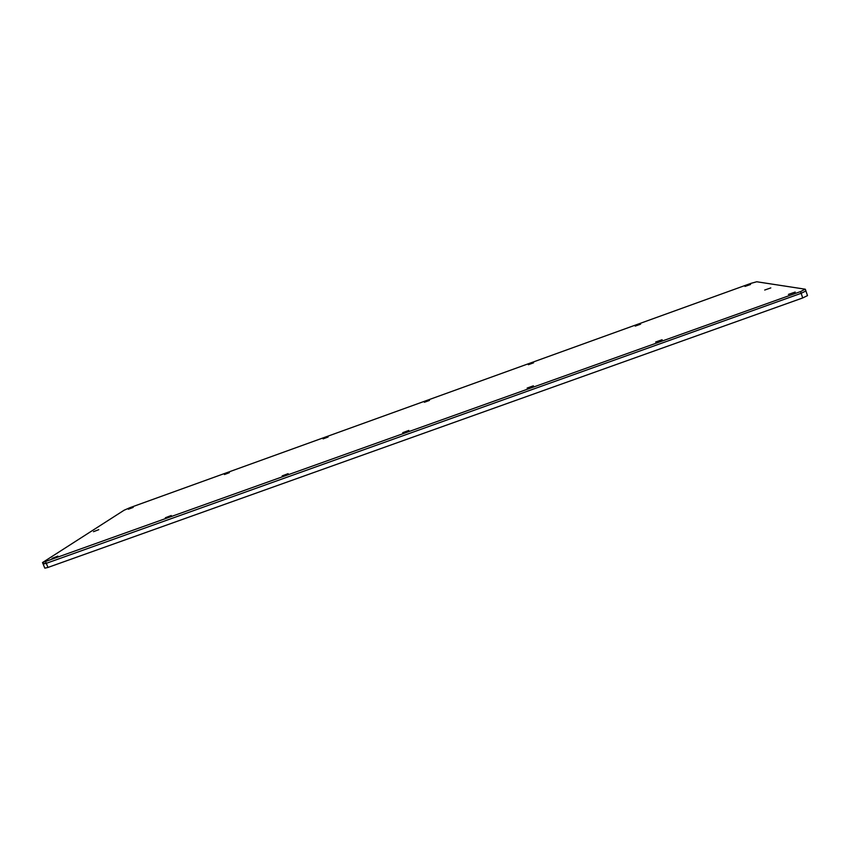 <?xml version="1.0" encoding="UTF-8"?>
<svg xmlns="http://www.w3.org/2000/svg" width="850" height="850" viewBox="0 0 850 850"><rect width="100%" height="100%" fill="white"/><g stroke="black" fill="none" stroke-linecap="round" stroke-linejoin="round"><path stroke-width="1.27" d="M98.791 529.667L93.489 531.686L98.791 529.667M770.812 287.906L764.692 290.041L770.812 287.906M640.592 324.179L635.205 326.103L640.592 324.179M662.139 339.713L655.637 342.008L662.139 339.713M533.598 362.812L528.36 364.714L533.598 362.812M533.396 385.815L527.128 388.067L533.396 385.815M429.473 400.414L424.362 402.284L429.473 400.414M408.797 430.44L402.709 432.671L408.797 430.44M328.1 437.017L323.096 438.876L328.1 437.017M288.139 473.652L282.179 475.883L288.139 473.652M229.383 472.664L224.453 474.523L229.383 472.664M171.232 515.525L165.367 517.746L171.232 515.525M795.207 292.049L788.428 294.408L795.207 292.049M750.582 284.463L745.014 286.429L750.582 284.463M133.206 507.397L128.339 509.246L133.206 507.397M57.906 556.112L52.105 558.344L57.906 556.112M807.489 295.609L802.719 297.946L801.157 293.293L805.938 290.976L801.157 293.293L46.282 563.327L801.157 293.293L800.572 291.571L805.205 289.191L756.713 281.764L750.89 283.379L129.859 507.705L124.111 510.223L42.5 562.562L800.572 291.571M42.511 562.583L43.127 564.071L46.282 563.327L43.648 563.603M802.719 297.946L47.993 567.428L44.838 568.172L43.148 564.102M45.645 561.808L47.993 567.428M805.364 289.287L807.5 295.641"/></g></svg>
